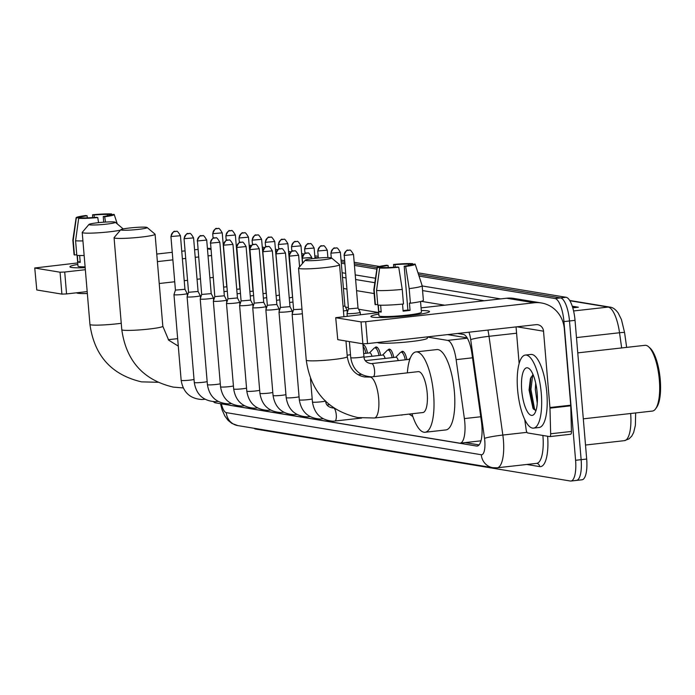 <?xml version="1.0" encoding="UTF-8"?>
<svg xmlns="http://www.w3.org/2000/svg" width="695" height="695" viewBox="0 0 695 695"><rect width="100%" height="100%" fill="white"/><g stroke="black" fill="none" stroke-linecap="round" stroke-linejoin="round"><path stroke-width="1.04" d="M362.946 344.824A11.763 3.71 83.6 0 1 362.964 344.824A11.763 3.71 83.6 0 1 367.516 353.13M374.892 347.865A11.763 3.71 83.6 0 1 376.099 346.987A11.763 3.71 83.6 0 1 380.643 355.301M388.019 350.028A11.763 3.71 83.6 0 1 389.226 349.151A11.763 3.71 83.6 0 1 393.77 357.465M401.154 352.2A11.763 3.71 83.6 0 1 402.353 351.322A11.763 3.71 83.6 0 1 406.896 359.636M467.136 337.831L447.606 334.608M213.417 401.667A22.058 6.959 -96.4 0 0 215.45 402.848L459.543 443.141A22.058 6.959 -96.4 0 0 460.159 443.158A22.058 6.959 -96.4 0 0 464.382 418.59L456.137 359.645A22.058 6.959 -96.4 0 0 447.615 340.394L427.208 337.023M402.518 414.828A11.763 3.71 83.6 0 1 401.901 415.08A11.763 3.71 83.6 0 1 401.241 414.976M229.003 405.081A22.058 6.959 -96.4 0 0 229.645 405.272L476.579 446.042A22.058 6.959 -96.4 0 0 477.204 446.06A22.058 6.959 -96.4 0 0 481.426 421.491L471.94 353.703A22.058 6.959 -96.4 0 0 463.417 334.451L457.579 333.487M419.042 276.08L554.992 298.52A22.058 6.959 83.6 0 1 563.94 321.594L575.59 460.29A22.058 6.959 83.6 0 1 570.943 481.036A22.058 6.959 83.6 0 1 570.317 481.009L255.604 429.058A22.058 6.959 83.6 0 1 253.996 428.268M341.306 263.249L344.711 263.805M354.433 265.412L376.846 269.113M554.992 298.52L560.544 297.903L418.512 274.456L560.544 297.903A22.058 6.959 83.6 0 1 569.492 320.968L581.133 459.664A22.058 6.959 83.6 0 1 576.485 480.41A22.058 6.959 83.6 0 1 575.868 480.393M249.27 246.517L250.356 246.69L249.27 246.517M262.397 248.68L263.483 248.862L262.397 248.68M275.533 250.852L276.619 251.025L275.533 250.852M288.66 253.015L289.745 253.197L288.66 253.015M301.786 255.187L302.872 255.36L301.786 255.187M314.913 257.35L318.319 257.914L314.913 257.35M341.176 261.685L344.581 262.25L341.176 261.685M354.302 263.848L377.072 267.61L354.302 263.848M479.09 444.913L465.085 442.602M417.982 272.822L566.086 297.278L560.544 297.903A22.058 6.959 83.6 0 1 569.492 320.968L581.133 459.664A22.058 6.959 83.6 0 1 576.485 480.41L570.943 481.036M569.692 300.475L609.984 307.12C612.764 307.355 615.501 309.327 618.211 313.037L621.469 319.657L624.588 332.61A7.35 0.599 172 0 1 624.588 332.636L626.647 347.378M566.086 297.278A22.058 6.959 83.6 0 1 575.034 320.352L586.684 459.039A22.058 6.959 83.6 0 1 582.036 479.785L576.485 480.41M249.184 245.474L250.747 245.3A22.058 6.959 83.6 0 1 251.373 245.318L251.547 245.352M262.267 247.116L264.673 247.516M275.402 249.288L277.809 249.687M288.529 251.451L290.936 251.851M301.656 253.623L304.062 254.022M314.783 255.786L318.188 256.351M341.045 260.121L344.451 260.686M354.172 262.293L379.418 266.463M572.263 306.208L578.327 307.207L572.767 307.833M71.489 267.445A29.407 2.485 175.2 0 1 70.264 267.123A29.407 2.485 175.2 0 1 77.831 264.413A29.407 2.485 175.2 0 0 69.917 266.793A29.407 2.485 175.2 0 0 71.489 267.445A29.407 2.485 175.2 0 0 85.181 267.688A29.407 2.485 175.2 0 1 71.489 267.445M210.776 248.471A29.407 27.791 99.4 0 0 207.414 248.41M197.901 249.427L194.583 249.8M185.078 250.86L181.751 251.243M172.256 252.302L156.757 254.049M77.71 262.936L34.75 267.983L36.783 289.971L34.75 267.983M60.065 272.214L64.722 272.023L66.555 293.924L61.907 294.115L60.065 272.214L34.95 268.07M211.367 255.534L208.04 255.908M198.535 256.976L195.217 257.35M185.713 258.418L182.385 258.792M172.89 259.861L157.391 261.607M85.346 269.703L64.722 272.023M61.907 294.115L36.783 289.971M66.555 293.924L87.188 291.605M159.225 283.508L174.723 281.762M184.227 280.693L187.554 280.32M197.05 279.251L200.377 278.877M209.881 277.809L213.209 277.435M80.62 218.117L80.568 217.465A14.699 1.242 175.2 0 1 80.524 217.379A14.699 1.242 175.2 0 1 87.118 215.78L87.292 217.856M94.259 217.474L94.051 215.007A14.699 1.242 175.2 0 1 107.412 214.451L107.525 215.789M79.656 255.517L80.238 262.371A21.319 1.798 175.2 0 1 78.752 262.206A21.319 1.798 175.2 0 1 77.866 261.98L77.319 255.421M85.103 266.854A21.319 1.798 175.2 0 1 79.117 266.593A21.319 1.798 175.2 0 1 77.979 266.115L77.076 255.404M87.344 293.525A24.994 2.111 175.2 0 1 77.857 293.255A24.994 2.111 175.2 0 1 76.554 292.795M84.156 255.491A24.264 2.05 175.2 0 1 76.815 255.386L75.59 240.791L78.674 218.334L82.94 217.856A14.699 1.242 175.2 0 0 96.301 217.3L97.752 217.544L98.568 222.652M82.931 240.896A24.264 2.05 175.2 0 1 75.59 240.791M111.878 214.607L111.678 213.964L107.412 214.451M94.051 215.007L92.591 214.764L92.617 217.587M92.591 214.764A19.113 1.616 175.2 0 1 111.678 213.964M109.801 215.007L114.05 214.364A19.113 1.616 175.2 0 1 114.215 214.52A19.113 1.616 175.2 0 1 104.684 216.762L103.234 216.519L103.703 222.191M105.527 222.07L104.684 216.762M97.752 217.544A19.113 1.616 175.2 0 1 78.674 218.334M109.784 214.842A14.699 1.242 175.2 0 1 109.827 214.92A14.699 1.242 175.2 0 1 103.234 216.519M80.568 217.465L76.302 217.943L73.218 240.401L74.443 254.995L76.754 254.735M74.443 254.995A24.264 2.05 175.2 0 1 74.061 254.683L72.836 240.079A24.264 2.05 175.2 0 1 72.836 240.044L76.129 217.717A19.113 1.616 175.2 0 1 85.659 215.546L87.118 215.78M80.177 261.72L77.866 261.98M89.638 224.833A13.231 1.112 -4.8 0 0 104.876 224.303A13.231 1.112 -4.8 0 0 115.248 222.235A13.231 1.112 -4.8 0 0 114.597 222.026A13.231 1.112 -4.8 0 0 100.462 222.461A13.231 1.112 -4.8 0 0 88.969 224.442A13.231 1.112 -4.8 0 0 89.638 224.833M115.248 222.235L123.154 228.872A20.581 1.738 175.2 0 1 123.215 228.942M120.452 230.132A20.581 1.738 175.2 0 1 100.706 232.634A20.581 1.738 175.2 0 1 83.322 232.912A20.581 1.738 175.2 0 1 82.219 232.451A20.581 1.738 175.2 0 1 82.279 232.304L88.969 224.442M121.495 230.097A13.231 1.112 -4.8 0 0 136.724 229.559A13.231 1.112 -4.8 0 0 147.097 227.491A13.231 1.112 -4.8 0 0 146.445 227.291A13.231 1.112 -4.8 0 0 132.311 227.717A13.231 1.112 -4.8 0 0 120.826 229.697A13.231 1.112 -4.8 0 0 121.495 230.097M147.097 227.491L155.011 234.128A20.581 1.738 175.2 0 1 155.089 234.267A20.581 1.738 175.2 0 1 138.018 237.421A20.581 1.738 175.2 0 1 115.17 238.177A20.581 1.738 175.2 0 1 114.067 237.716A20.581 1.738 175.2 0 1 114.128 237.56L120.826 229.697M305.956 260.547A13.231 1.112 -4.8 0 0 321.194 260.008A13.231 1.112 -4.8 0 0 331.567 257.949A13.231 1.112 -4.8 0 0 330.916 257.741A13.231 1.112 -4.8 0 0 316.781 258.175A13.231 1.112 -4.8 0 0 305.287 260.156A13.231 1.112 -4.8 0 0 305.956 260.547M331.567 257.949L339.481 264.578A20.581 1.738 175.2 0 1 339.56 264.726A20.581 1.738 175.2 0 1 322.489 267.879A20.581 1.738 175.2 0 1 299.641 268.626A20.581 1.738 175.2 0 1 298.537 268.166A20.581 1.738 175.2 0 1 298.598 268.018L305.287 260.156M422.864 412.543A20.581 6.498 -96.4 0 0 427.208 393.188A20.581 6.498 -96.4 0 0 418.268 371.634L369.749 377.09A20.581 6.498 -96.4 0 1 370.331 377.107A20.581 6.498 -96.4 0 1 378.679 398.635A20.581 6.498 -96.4 0 1 374.344 417.999L422.864 412.543M407.357 372.859A40.432 12.762 83.6 0 1 416.053 351.905A40.432 12.762 83.6 0 1 433.602 394.239A40.432 12.762 83.6 0 1 425.088 432.264A40.432 12.762 83.6 0 1 411.953 413.768M416.053 351.905L436.851 349.568A40.432 12.762 83.6 0 1 454.4 391.902A40.432 12.762 83.6 0 1 445.877 429.927L425.088 432.264M182.689 294.445A6.62 0.556 -4.8 0 0 187.146 293.533A6.62 0.556 -4.8 0 0 187.146 293.516L184.948 289.294L175.427 290.11L173.967 294.619A6.62 0.556 -4.8 0 0 173.967 294.645A6.62 0.556 -4.8 0 0 174.315 294.793A6.62 0.556 -4.8 0 0 182.689 294.445M175.427 290.093L170.927 236.526L180.448 235.727L184.948 289.311M195.816 296.609A6.62 0.556 -4.8 0 0 200.282 295.705A6.62 0.556 -4.8 0 0 200.273 295.688L198.075 291.466L188.553 292.274L187.094 296.791A6.62 0.556 -4.8 0 0 187.094 296.808A6.62 0.556 -4.8 0 0 187.45 296.956A6.62 0.556 -4.8 0 0 195.816 296.609M188.562 292.265L184.053 238.698L193.584 237.898L198.084 291.474M197.189 240.861C200.855 232.269 201.35 237.091 201.524 235.709L202.723 235.753A4.778 4.518 -80.6 0 0 201.55 235.718A4.778 4.518 99.4 0 0 197.441 240.974L201.689 294.428L200.221 298.954A6.62 0.556 -4.8 0 0 200.221 298.98A6.62 0.556 -4.8 0 0 200.577 299.128A6.62 0.556 -4.8 0 0 208.952 298.781A6.62 0.556 -4.8 0 0 213.408 297.868A6.62 0.556 -4.8 0 0 213.4 297.851L213.617 300.318M201.689 294.445L211.202 293.629L213.4 297.851M210.316 243.033C213.982 234.432 214.477 239.262 214.651 237.872L215.858 237.916A4.778 4.518 -80.6 0 0 214.677 237.89A4.778 4.518 99.4 0 0 210.568 243.137L214.816 296.609L213.356 301.126A6.62 0.556 -4.8 0 0 213.348 301.144A6.62 0.556 -4.8 0 0 213.704 301.291A6.62 0.556 -4.8 0 0 222.079 300.944A6.62 0.556 -4.8 0 0 226.535 300.04A6.62 0.556 -4.8 0 0 226.535 300.023L226.744 302.49M214.816 296.609L224.337 295.801L226.535 300.023M235.205 303.107A6.62 0.556 -4.8 0 0 239.671 302.203A6.62 0.556 -4.8 0 0 239.662 302.186L237.464 297.964L227.943 298.781L226.483 303.289A6.62 0.556 -4.8 0 0 226.483 303.315A6.62 0.556 -4.8 0 0 226.831 303.463A6.62 0.556 -4.8 0 0 235.205 303.107M236.569 247.368C240.235 238.767 240.739 243.597 240.913 242.208L242.112 242.251A4.778 4.518 -80.6 0 0 240.939 242.225A4.778 4.518 99.4 0 0 236.83 247.472L241.069 300.944L239.61 305.461A6.62 0.556 -4.8 0 0 239.61 305.479A6.62 0.556 -4.8 0 0 239.966 305.626A6.62 0.556 -4.8 0 0 248.332 305.279A6.62 0.556 -4.8 0 0 252.798 304.375A6.62 0.556 -4.8 0 0 252.789 304.349L252.997 306.825M241.069 300.944L250.591 300.136L252.789 304.349M249.705 249.531C253.371 240.93 253.866 245.761 254.04 244.379L255.239 244.423A4.778 4.518 -80.6 0 0 254.066 244.388A4.778 4.518 99.4 0 0 249.957 249.644L254.205 303.116L252.737 307.624A6.62 0.556 -4.8 0 0 252.737 307.65A6.62 0.556 -4.8 0 0 253.093 307.798A6.62 0.556 -4.8 0 0 261.468 307.442A6.62 0.556 -4.8 0 0 265.924 306.538A6.62 0.556 -4.8 0 0 265.916 306.521L266.133 308.988M254.205 303.116L263.718 302.299M274.594 309.614A6.62 0.556 -4.8 0 0 279.051 308.71A6.62 0.556 -4.8 0 0 279.051 308.684L276.853 304.471L267.332 305.279L265.872 309.796A6.62 0.556 -4.8 0 0 265.864 309.814A6.62 0.556 -4.8 0 0 266.22 309.961A6.62 0.556 -4.8 0 0 274.594 309.614M287.721 311.777A6.62 0.556 -4.8 0 0 292.187 310.873A6.62 0.556 -4.8 0 0 292.178 310.856L289.98 306.643L280.459 307.451L278.999 311.959A6.62 0.556 -4.8 0 0 278.999 311.986A6.62 0.556 -4.8 0 0 279.347 312.133A6.62 0.556 -4.8 0 0 287.721 311.777M312.194 398.939A6.62 0.556 -4.8 0 1 306.182 399.834A6.62 0.556 -4.8 0 1 299.823 400.016A6.62 0.556 -4.8 0 1 299.675 399.999A6.62 0.556 -4.8 0 1 299.319 399.851L292.126 314.149A6.62 0.556 -4.8 0 0 292.126 314.149A6.62 0.556 -4.8 0 0 292.482 314.296A6.62 0.556 -4.8 0 0 300.848 313.949A6.62 0.556 -4.8 0 0 302.368 313.758M289.085 256.038C292.751 247.437 293.255 252.268 293.429 250.878L294.628 250.921A4.778 4.518 -80.6 0 0 293.455 250.895A4.778 4.518 99.4 0 0 289.346 256.142L293.585 309.614L301.986 309.179M412.847 416.531A11.024 3.484 83.6 0 1 412.656 416.418L409.051 414.098M223.99 291.622A6.62 0.556 -4.8 0 0 224.468 291.57A6.62 0.556 -4.8 0 0 227.308 291.17M223.608 287.078L226.944 286.835M237.117 293.785A6.62 0.556 -4.8 0 0 237.594 293.733A6.62 0.556 -4.8 0 0 240.435 293.333M236.734 289.242L240.07 288.998M250.243 295.957A6.62 0.556 -4.8 0 0 250.73 295.905A6.62 0.556 -4.8 0 0 253.562 295.505M249.861 291.413L253.197 291.17M263.37 298.12A6.62 0.556 -4.8 0 0 263.857 298.068A6.62 0.556 -4.8 0 0 266.689 297.668M262.988 293.577L266.324 293.333M276.506 300.292A6.62 0.556 -4.8 0 0 276.984 300.24A6.62 0.556 -4.8 0 0 279.824 299.84M276.123 295.749L279.242 295.088M289.633 302.455A6.62 0.556 -4.8 0 0 290.11 302.403A6.62 0.556 -4.8 0 0 292.951 302.004M289.25 297.912L292.369 297.26M363.077 346.388A11.024 3.484 83.6 0 1 365.891 353.312M363.685 353.564L369.74 352.878A6.62 2.085 83.6 0 1 371.99 356.274M369.479 352.912L373.971 348.317A11.024 3.484 83.6 0 1 374.787 347.874A11.024 3.484 83.6 0 1 379.018 355.484M364.006 357.169L382.867 355.049A6.62 2.085 83.6 0 1 385.126 358.438M382.606 355.076L387.098 350.488A11.024 3.484 83.6 0 1 387.923 350.045A11.024 3.484 83.6 0 1 392.145 357.647M343.443 310.978A6.62 0.556 -4.8 0 0 347.092 310.17A6.62 0.556 -4.8 0 0 347.083 310.152L344.894 305.93L343.061 306.417M365.396 360.653L395.994 357.213A6.62 2.085 83.6 0 1 398.252 360.609M395.733 357.247L400.224 352.652A11.024 3.484 83.6 0 1 401.05 352.209A11.024 3.484 83.6 0 1 405.272 359.819M343.999 255.326C347.665 246.734 348.16 251.555 348.334 250.174L349.542 250.217A4.778 4.518 -80.6 0 0 348.36 250.183A4.778 4.518 99.4 0 0 344.251 255.439L348.499 308.893L347.04 313.419A6.62 0.556 -4.8 0 0 347.031 313.445A6.62 0.556 -4.8 0 0 355.762 313.245A6.62 0.556 -4.8 0 0 360.219 312.333A6.62 0.556 -4.8 0 0 360.21 312.316L360.418 314.67M348.499 308.91L358.021 308.094L360.21 312.316M371.643 363.598A6.62 2.085 83.6 0 1 371.695 363.589L409.129 359.385A6.62 2.085 83.6 0 1 409.729 359.576M372.468 317.137A29.407 2.485 175.2 0 1 371.234 316.816A29.407 2.485 175.2 0 1 378.801 314.097A29.407 2.485 175.2 0 0 370.887 316.477A29.407 2.485 175.2 0 0 372.468 317.137A29.407 2.485 175.2 0 0 402.961 316.26A29.407 2.485 175.2 0 0 429.206 311.942A29.407 2.485 175.2 0 0 427.92 310.9A29.407 2.485 175.2 0 1 429.493 311.56A29.407 2.485 175.2 0 1 405.098 316.06A29.407 2.485 175.2 0 1 372.468 317.137M421.292 310.526A29.407 2.485 175.2 0 1 427.92 310.9A29.407 2.485 175.2 0 0 421.292 310.526M549.971 408.147A3.675 1.164 -96.4 0 0 549.936 407.522L570.725 405.185A3.675 1.164 83.6 0 1 570.76 405.81L549.971 408.147L550.657 433.776A3.675 1.164 -96.4 0 1 549.849 436.599A3.675 1.164 -96.4 0 1 549.745 436.599L527.583 432.942A3.675 1.164 -96.4 0 1 526.167 429.727L524.734 419.519M570.725 405.185L564.323 328.857A29.407 27.791 99.4 0 0 541.379 302.959A29.407 27.791 99.4 0 0 534.142 302.777L365.692 321.707L367.525 343.608L535.975 324.669A7.35 6.95 -80.6 0 1 543.525 331.194L549.936 407.522M570.76 405.81L571.455 431.439A3.675 1.164 83.6 0 1 570.647 434.262A3.675 1.164 83.6 0 1 570.543 434.262L549.953 436.573M541.379 302.959L513.892 298.424A29.407 27.791 99.4 0 0 506.646 298.233L421.066 307.859M378.679 312.62L335.72 317.676L337.761 339.655L335.72 317.676M367.525 343.608L362.877 343.799L361.035 321.907L335.92 317.754M361.035 321.907L365.692 321.707M371.938 376.838L371.538 376.855C359.671 376.073 352.739 369.679 350.749 357.682A6.62 0.556 -4.8 0 0 351.244 357.847A6.62 0.556 -4.8 0 0 359.471 357.473A6.62 0.556 -4.8 0 0 363.937 356.57L362.86 343.799L337.761 339.655M516.055 326.911L519.13 363.537M381.59 267.801L381.538 267.149A14.699 1.242 175.2 0 1 381.494 267.071A14.699 1.242 175.2 0 1 388.088 265.473L388.262 267.549M395.229 267.158L395.021 264.691A14.699 1.242 175.2 0 1 408.382 264.135L408.495 265.481M380.634 305.201L381.208 312.055A21.319 1.798 175.2 0 1 379.722 311.899A21.319 1.798 175.2 0 1 378.836 311.664L378.288 305.114M420.536 301.526L421.439 312.229A21.319 1.798 175.2 0 1 403.752 315.495A21.319 1.798 175.2 0 1 380.087 316.277A21.319 1.798 175.2 0 1 378.949 315.799L378.045 305.096M402.535 304.097L403.126 311.143A21.319 1.798 175.2 0 0 410.059 310.361L409.451 303.063L410.406 303.22L409.181 288.625L405.663 266.446L404.203 266.211L407.878 310.005A14.699 1.242 -4.8 0 1 403.083 310.578M427.199 336.901L427.303 338.204A24.994 2.111 175.2 0 1 406.566 342.036A24.994 2.111 175.2 0 1 378.827 342.948A24.994 2.111 175.2 0 1 377.524 342.487M410.771 264.699L415.019 264.048A19.113 1.616 175.2 0 1 415.184 264.204L422.152 285.671A24.264 2.05 175.2 0 1 422.16 285.706L423.385 300.31A24.264 2.05 175.2 0 1 410.406 303.22M403.474 304.002A24.264 2.05 175.2 0 1 377.785 305.07L376.56 290.475L379.644 268.027L383.909 267.54A14.699 1.242 175.2 0 0 397.271 266.984L398.73 267.228L402.249 289.407L403.474 304.002M422.16 285.706A24.264 2.05 175.2 0 1 409.181 288.625M402.249 289.407A24.264 2.05 175.2 0 1 376.56 290.475M412.847 264.291L412.648 263.657L408.382 264.135M395.021 264.691L393.57 264.447L393.587 267.28M393.57 264.447A19.113 1.616 175.2 0 1 412.648 263.657M415.184 264.204A19.113 1.616 175.2 0 1 405.663 266.446M398.73 267.228A19.113 1.616 175.2 0 1 379.644 268.027M410.754 264.526A14.699 1.242 175.2 0 1 410.797 264.613A14.699 1.242 175.2 0 1 404.203 266.211M381.538 267.149L377.272 267.627L374.188 290.084L375.413 304.679L377.733 304.427M375.413 304.679A24.264 2.05 175.2 0 1 375.039 304.367L373.814 289.772A24.264 2.05 175.2 0 1 373.814 289.728L377.098 267.41A19.113 1.616 175.2 0 1 386.637 265.229L388.088 265.473M381.155 311.403L378.836 311.664M410.059 310.361L407.878 310.005M577.762 352.869L644.977 345.319A33.082 10.442 83.6 0 1 648.644 346.805L650.025 348.039A31.614 9.982 83.6 0 1 660.25 379.722A31.614 9.982 83.6 0 1 656.688 407.287L655.611 408.808A33.082 10.442 83.6 0 1 652.37 411.066L583.305 418.833M648.644 346.805A33.082 10.442 83.6 0 1 659.338 379.957A33.082 10.442 83.6 0 1 655.611 408.808M541.292 393.552A36.757 11.607 83.6 0 1 533.552 428.12A36.757 11.607 83.6 0 1 517.593 389.634A36.757 11.607 83.6 0 1 525.333 355.067A36.757 11.607 83.6 0 1 541.292 393.552M525.333 355.067L530.884 354.441A36.757 11.607 83.6 0 1 546.835 392.927A36.757 11.607 83.6 0 1 539.094 427.503L533.552 428.12M535.723 383.24L535.315 389.452L537.261 403.161M533.022 374.509L530.381 378.697L529.06 390.017L532.995 408.399L535.906 410.745M521.719 390.321A23.969 7.567 83.6 0 1 529.416 368.854A23.969 7.567 83.6 0 1 537.166 392.866A23.969 7.567 83.6 0 1 534.464 413.777A23.969 7.567 83.6 0 1 521.719 390.321M530.98 377.159L529.833 389.608L533.543 409.233M532.752 374.692L530.937 389.487L534.524 408.86L535.593 410.754M467.344 338.178L447.615 340.394M472.513 357.803L456.137 359.645M480.766 416.757L464.382 418.59M221.358 403.821A14.699 4.639 -96.4 0 0 226.292 412.639L481.288 454.739A14.699 4.639 -96.4 0 0 484.797 440.917A14.699 4.639 -96.4 0 0 484.519 438.371L470.706 339.629A14.699 4.639 -96.4 0 0 468.951 332.21M220.489 403.673L222.131 409.911L224.859 416.044L228.177 420.466L231.921 423.437L237.76 425.583A14.699 13.9 -80.6 0 1 226.292 412.639M487.925 330.073A29.407 9.278 83.6 0 1 489.019 336.31L502.832 435.053A29.407 9.278 83.6 0 1 503.406 440.144A29.407 9.278 83.6 0 1 497.212 467.796L536.722 463.357A29.407 9.278 -96.4 0 0 542.917 435.704A29.407 9.278 -96.4 0 0 542.899 435.47M526.94 432.342L502.832 435.053A14.699 1.19 172 0 0 484.519 438.371M547.625 436.252A33.082 10.442 83.6 0 1 539.659 466.597L526.81 464.469M342.105 272.735L345.511 273.3M355.232 274.899L375.5 278.252M422.178 285.958L500.652 298.911M575.59 460.29L586.684 459.039M563.94 321.594L575.034 320.352M470.706 339.629A14.699 1.19 172 0 1 489.019 336.31L516.585 333.209M343.426 288.477L346.831 289.042M356.552 290.649L374.127 293.551M421.292 301.335L444.704 305.201M484.215 300.761L422.569 290.579M374.848 282.7L355.623 279.529M345.893 277.922L342.487 277.357M378.671 312.541L358.603 309.232M348.386 307.538L345.476 307.06M276.523 262.667A3.675 3.475 99.4 0 0 276.532 261.911M539.659 466.597A3.675 3.475 99.4 0 0 536.792 463.357L536.722 463.357M237.76 425.583L492.755 467.683A14.699 13.9 -80.6 0 1 481.288 454.739M477.812 445.903L476.579 446.042M609.984 307.12A7.35 6.95 99.4 0 0 608.168 307.077L569.857 300.753M626.655 347.378L624.588 332.61A7.35 0.599 172 0 0 619.532 332.749A29.407 9.278 -96.4 0 0 608.168 307.077L573.584 310.96M621.66 347.934L619.532 332.749L576.485 337.588M635.647 412.943L635.395 425.279L633.666 432.481L631.798 436.043L629.045 438.858L624.423 440.656A29.407 9.278 -96.4 0 0 630.66 413.508M251.373 245.318L249.192 245.561M577.05 307.355L572.385 306.582M210.854 249.401L207.449 248.845M158.026 382.285L141.511 381.859C111.539 374.84 94.346 355.701 89.942 324.435A20.581 1.738 -4.8 0 0 91.045 324.886A20.581 1.738 -4.8 0 0 121.251 323.288M183.219 387.923L173.359 387.124C143.387 380.104 126.203 360.957 121.79 329.691A20.581 1.738 -4.8 0 0 122.893 330.151A20.581 1.738 -4.8 0 0 145.742 329.395A20.581 1.738 -4.8 0 0 162.821 326.242L155.089 234.267M374.344 417.999L357.829 417.573C327.858 410.554 310.674 391.407 306.26 360.14A20.581 1.738 -4.8 0 0 307.364 360.601A20.581 1.738 -4.8 0 0 330.212 359.854A20.581 1.738 -4.8 0 0 347.283 356.7L345.971 341.01M171.187 236.639A4.778 4.518 99.4 0 1 175.288 231.383A4.778 4.518 -80.6 0 1 176.469 231.418L175.262 231.374C175.088 232.756 174.593 227.934 170.927 236.526M204.295 398.861A6.62 2.085 83.6 0 1 203.583 399.399L201.958 399.521C190.083 398.739 183.15 392.345 181.16 380.339A6.62 0.556 -4.8 0 0 181.517 380.486A6.62 0.556 -4.8 0 0 181.664 380.512A6.62 0.556 -4.8 0 0 188.024 380.321A6.62 0.556 -4.8 0 0 194.035 379.435M204.964 399.251L203.583 399.399A6.62 2.085 83.6 0 1 203.531 399.408M184.314 238.802A4.778 4.518 99.4 0 1 188.423 233.555A4.778 4.518 -80.6 0 1 189.596 233.581L188.397 233.537C188.223 234.927 187.72 230.097 184.053 238.698M217.422 401.032A6.62 2.085 83.6 0 1 216.71 401.571L215.085 401.684C203.209 400.902 196.277 394.508 194.287 382.511A6.62 0.556 -4.8 0 0 194.643 382.658A6.62 0.556 -4.8 0 0 194.791 382.676A6.62 0.556 -4.8 0 0 201.15 382.493A6.62 0.556 -4.8 0 0 207.162 381.598M218.091 401.415L216.71 401.571A6.62 2.085 83.6 0 1 216.658 401.571M230.549 403.196A6.62 2.085 83.6 0 1 229.837 403.734L228.212 403.856C216.345 403.074 209.412 396.68 207.414 384.674A6.62 0.556 -4.8 0 0 207.77 384.822A6.62 0.556 -4.8 0 0 207.918 384.848A6.62 0.556 -4.8 0 0 214.277 384.656A6.62 0.556 -4.8 0 0 220.289 383.77M231.227 403.587L229.837 403.734A6.62 2.085 83.6 0 1 229.784 403.743M197.441 240.974L206.71 240.062L211.21 293.646M243.676 405.367A6.62 2.085 83.6 0 1 242.972 405.906L241.339 406.019C229.472 405.237 222.539 398.843 220.55 386.846A6.62 0.556 -4.8 0 0 220.906 386.993A6.62 0.556 -4.8 0 0 221.045 387.011A6.62 0.556 -4.8 0 0 227.413 386.828A6.62 0.556 -4.8 0 0 233.416 385.934M244.353 405.75L242.972 405.906A6.62 2.085 83.6 0 1 242.911 405.906M210.568 243.137L219.837 242.234L224.337 295.809M223.703 245.309A4.778 4.518 99.4 0 1 227.804 240.053A4.778 4.518 -80.6 0 1 228.985 240.088L227.778 240.044C227.604 241.426 227.109 236.604 223.442 245.196L232.964 244.397L237.464 297.981M256.811 407.531A6.62 2.085 83.6 0 1 256.099 408.069L254.474 408.191C242.598 407.409 235.666 401.015 233.676 389.009A6.62 0.556 -4.8 0 0 234.033 389.157A6.62 0.556 -4.8 0 0 234.18 389.183A6.62 0.556 -4.8 0 0 240.54 388.991A6.62 0.556 -4.8 0 0 246.551 388.105M257.48 407.922L256.099 408.069A6.62 2.085 83.6 0 1 256.047 408.078M269.938 409.703A6.62 2.085 83.6 0 1 269.226 410.241L267.601 410.354C255.725 409.572 248.793 403.178 246.803 391.181A6.62 0.556 -4.8 0 0 247.159 391.328A6.62 0.556 -4.8 0 0 247.307 391.346A6.62 0.556 -4.8 0 0 253.666 391.163A6.62 0.556 -4.8 0 0 259.678 390.269M270.607 410.085L269.226 410.241A6.62 2.085 83.6 0 1 269.173 410.241M236.83 247.472L246.099 246.569L250.6 300.144M283.065 411.866A6.62 2.085 83.6 0 1 282.352 412.404L280.728 412.526C268.861 411.744 261.928 405.35 259.93 393.344A6.62 0.556 -4.8 0 0 260.286 393.492A6.62 0.556 -4.8 0 0 260.434 393.518A6.62 0.556 -4.8 0 0 266.793 393.327A6.62 0.556 -4.8 0 0 272.805 392.44M283.742 412.257L282.352 412.404A6.62 2.085 83.6 0 1 282.3 412.413M249.957 249.644L259.226 248.732L263.726 302.316L265.916 306.521M263.084 251.807A4.778 4.518 99.4 0 1 267.193 246.56A4.778 4.518 -80.6 0 1 268.374 246.586L267.167 246.543C266.993 247.933 266.498 243.102 262.832 251.703L272.353 250.904L276.853 304.48M296.192 414.029A6.62 2.085 83.6 0 1 295.488 414.576L293.855 414.689C281.988 413.907 275.055 407.513 273.065 395.516A6.62 0.556 -4.8 0 0 273.422 395.663A6.62 0.556 -4.8 0 0 273.561 395.681A6.62 0.556 -4.8 0 0 279.929 395.498A6.62 0.556 -4.8 0 0 285.932 394.604M296.869 414.42L295.488 414.576A6.62 2.085 83.6 0 1 295.427 414.576M276.219 253.979A4.778 4.518 99.4 0 1 280.32 248.723A4.778 4.518 -80.6 0 1 281.501 248.758L280.293 248.706C280.128 250.096 279.625 245.266 275.958 253.866L285.48 253.067L289.98 306.651M309.327 416.201A6.62 2.085 83.6 0 1 308.615 416.739L306.99 416.861C295.114 416.079 288.182 409.685 286.192 397.679A6.62 0.556 -4.8 0 0 286.548 397.827A6.62 0.556 -4.8 0 0 286.696 397.853A6.62 0.556 -4.8 0 0 293.055 397.662A6.62 0.556 -4.8 0 0 299.067 396.776M309.996 416.583L308.615 416.739A6.62 2.085 83.6 0 1 308.563 416.748M322.454 418.364A6.62 2.085 83.6 0 1 321.742 418.911A6.62 2.085 83.6 0 1 321.689 418.911M289.346 256.142L298.615 255.239L299.588 266.854M302.473 258.314A4.778 4.518 99.4 0 1 306.582 253.058A4.778 4.518 -80.6 0 1 307.755 253.093L306.556 253.041C306.382 254.431 305.887 249.601 302.221 258.201L311.742 257.402L311.855 258.722M333.348 407.93A6.62 2.085 83.6 0 1 333.392 407.93A6.62 2.085 83.6 0 1 333.452 407.922A6.62 2.085 83.6 0 1 336.267 414.854A6.62 2.085 83.6 0 1 334.868 421.074A6.62 2.085 83.6 0 1 334.816 421.083M361.591 418.077L333.244 421.196C321.377 420.414 314.444 414.02 312.455 402.014A6.62 0.556 -4.8 0 0 312.802 402.162A6.62 0.556 -4.8 0 0 312.95 402.188A6.62 0.556 -4.8 0 0 319.396 401.988A6.62 0.556 -4.8 0 0 325.373 401.093M212.965 233.763A4.778 4.518 99.4 0 1 217.075 228.507A4.778 4.518 -80.6 0 1 218.247 228.542L217.04 228.499C216.875 229.88 216.371 225.058 212.705 233.659L222.235 232.86L226.726 286.436M226.092 235.926A4.778 4.518 99.4 0 1 230.201 230.679A4.778 4.518 -80.6 0 1 231.374 230.705L230.175 230.662C230.002 232.052 229.506 227.222 225.84 235.822L235.362 235.023L239.862 288.599M239.219 238.098A4.778 4.518 99.4 0 1 243.328 232.842A4.778 4.518 -80.6 0 1 244.51 232.877L243.302 232.834C243.128 234.215 242.633 229.393 238.967 237.994L248.489 237.186L252.989 290.771M252.355 240.262A4.778 4.518 99.4 0 1 256.455 235.014A4.778 4.518 -80.6 0 1 257.637 235.04L256.429 234.997C256.255 236.387 255.76 231.557 252.094 240.157L261.615 239.358L266.115 292.934M265.481 242.433A4.778 4.518 99.4 0 1 269.591 237.177A4.778 4.518 -80.6 0 1 270.763 237.212L269.556 237.169C269.391 238.55 268.887 233.729 265.221 242.329L274.751 241.521L279.459 295.505M278.608 244.597A4.778 4.518 99.4 0 1 282.717 239.349A4.778 4.518 -80.6 0 1 283.89 239.375L282.691 239.332C282.517 240.722 282.022 235.892 278.356 244.492L287.878 243.693L292.586 297.668M291.735 246.768A4.778 4.518 99.4 0 1 295.844 241.513A4.778 4.518 -80.6 0 1 297.026 241.547L295.818 241.504C295.644 242.885 295.149 238.064 291.483 246.656L301.005 245.856L302.481 263.457M304.87 248.932A4.778 4.518 99.4 0 1 308.971 243.684A4.778 4.518 -80.6 0 1 310.152 243.71L308.945 243.667C308.771 245.057 308.276 240.227 304.61 248.827L314.131 248.028L315 258.349M317.997 251.104A4.778 4.518 99.4 0 1 322.106 245.848A4.778 4.518 -80.6 0 1 323.279 245.882L322.072 245.839C321.907 247.22 321.403 242.399 317.737 250.991L327.267 250.191L327.884 257.576M331.124 253.267A4.778 4.518 99.4 0 1 335.233 248.019A4.778 4.518 -80.6 0 1 336.406 248.046L335.207 248.002C335.033 249.392 334.538 244.562 330.872 253.162L340.394 252.363L344.894 305.939M360.748 374.032A6.62 2.085 83.6 0 1 360.045 374.57A6.62 2.085 83.6 0 1 359.984 374.579M347.161 355.214A6.62 0.556 -4.8 0 0 350.488 354.606M363.937 356.57C364.067 360.505 366.474 362.86 371.147 363.633L371.695 363.589A6.62 2.085 83.6 0 1 371.747 363.589A6.62 2.085 83.6 0 1 374.562 370.522A6.62 2.085 83.6 0 1 373.389 376.681M344.251 255.439L353.52 254.526L358.021 308.111M534.142 302.777L506.646 298.233M543.525 331.194L516.967 326.806M550.657 433.776L571.455 431.439M480.975 440.821L460.159 443.158M492.755 467.683L497.212 467.796M624.423 440.656L585.503 445.035M114.215 214.52L117.273 223.929M89.942 324.435L82.219 232.451M177.659 338.647L168.277 339.707M121.79 329.691L114.067 237.716M178.285 346.119L168.711 340.203L162.821 326.242M347.283 356.7C349.35 368.463 355.102 375.222 364.536 376.959L369.749 377.09M343.912 316.529L339.56 264.726M306.26 360.14L298.537 268.166M187.355 295.983L187.146 293.533M181.16 380.339L173.967 294.645M180.448 235.727C178.294 232.017 176.964 230.575 176.469 231.418M200.481 298.155L200.282 295.705M194.287 382.511L187.094 296.808M193.584 237.898C191.42 234.18 190.091 232.747 189.596 233.581M207.414 384.674L200.221 298.98M206.71 240.062C204.547 236.352 203.218 234.91 202.723 235.753M220.55 386.846L213.348 301.144M219.837 242.234C217.674 238.515 216.353 237.082 215.858 237.916M239.871 304.653L239.671 302.203M233.676 389.009L226.483 303.315M223.442 245.196L227.943 298.781M232.964 244.397C230.81 240.687 229.48 239.245 228.985 240.088M246.803 391.181L239.61 305.479M246.099 246.569C243.936 242.85 242.607 241.417 242.112 242.251M259.93 393.344L252.737 307.65M259.226 248.732C257.063 245.022 255.734 243.58 255.239 244.423M279.26 311.16L279.051 308.71M273.065 395.516L265.864 309.814M262.832 251.703L267.332 305.279M272.353 250.904C270.19 247.185 268.869 245.752 268.374 246.586M292.387 313.323L292.187 310.873M286.192 397.679L278.999 311.986M275.958 253.866L280.459 307.451M285.48 253.067C283.325 249.357 281.996 247.915 281.501 248.758M299.319 399.851C301.309 411.848 308.241 418.242 320.117 419.024L323.123 418.755M329.447 404.725L327.093 404.994M293.585 309.605L292.126 314.131M298.615 255.239C296.452 251.52 295.123 250.087 294.628 250.921M333.687 407.895L332.853 407.965C328.179 407.192 325.773 404.846 325.634 400.911M312.455 402.014L310.474 378.454M302.221 258.201L302.646 263.266M311.742 257.402C309.579 253.692 308.25 252.25 307.755 253.093M212.705 233.659L213.096 238.281M222.235 232.86C220.072 229.142 218.743 227.699 218.247 228.542M225.84 235.822L226.222 240.453M235.362 235.023C233.199 231.305 231.869 229.871 231.374 230.705M238.967 237.994L239.358 242.616M248.489 237.186C246.325 233.477 245.005 232.034 244.51 232.877M252.094 240.157L252.485 244.788M261.615 239.358C259.461 235.64 258.132 234.206 257.637 235.04M265.221 242.329L265.612 246.951M274.751 241.521C272.588 237.812 271.259 236.369 270.763 237.212M278.356 244.492L278.738 249.123M287.878 243.693C285.714 239.975 284.385 238.541 283.89 239.375M363.007 345.554L364.336 345.406M291.483 246.656L291.874 251.286M301.005 245.856C298.841 242.147 297.521 240.705 297.026 241.547M374.787 347.874L377.463 347.57M304.61 248.827L305.001 253.458M314.131 248.028C311.977 244.31 310.648 242.876 310.152 243.71M387.923 350.045L390.59 349.741M317.737 250.991L318.327 258.036M327.267 250.191C325.104 246.482 323.774 245.04 323.279 245.882M358.186 374.692L361.426 374.414M347.3 312.62L347.092 310.17M401.05 352.209L403.717 351.905M330.872 253.162L331.263 257.81M340.394 252.363C338.23 248.645 336.901 247.212 336.406 248.046M350.749 357.682L349.394 341.575M347.257 316.156L347.031 313.445M408.86 359.411L410.371 357.873M353.52 254.526C351.357 250.817 350.037 249.375 349.542 250.217M549.849 436.599L570.647 434.262"/></g></svg>
